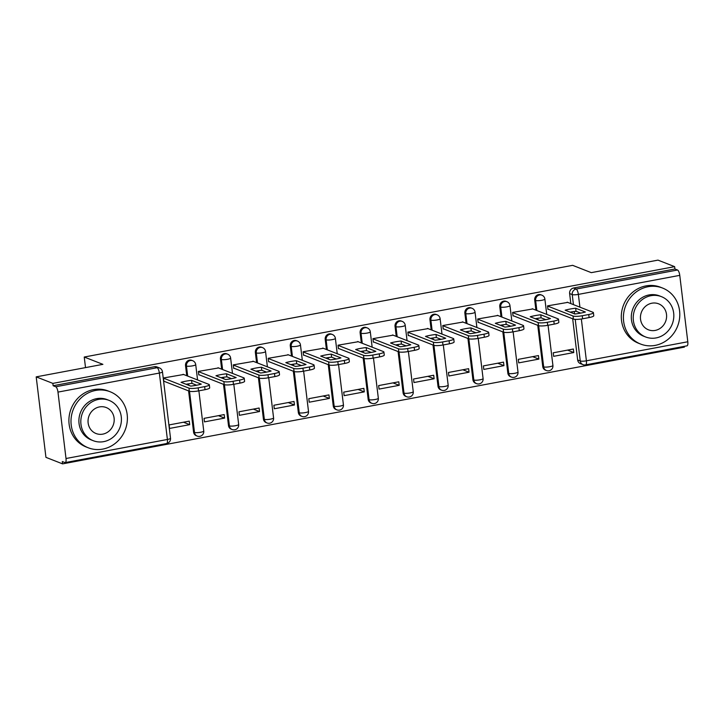 <?xml version="1.0" encoding="UTF-8"?>
<svg xmlns="http://www.w3.org/2000/svg" width="724" height="724" viewBox="0 0 724 724"><rect width="100%" height="100%" fill="white"/><g stroke="black" fill="none" stroke-linecap="round" stroke-linejoin="round"><path stroke-width="1.09" d="M191.77 360.353A4.815 4.462 111.4 0 0 185.534 365.674L186.457 366.036A4.815 4.462 -68.6 0 1 192.693 360.715L191.77 360.353M226.684 353.801A4.815 4.462 111.4 0 0 220.458 359.122L221.372 359.475A4.815 4.462 -68.6 0 1 227.608 354.154L226.684 353.801M261.608 347.239A4.815 4.462 111.4 0 0 255.373 352.561L256.296 352.923A4.815 4.462 -68.6 0 1 262.522 347.601L261.608 347.239M296.523 340.687A4.815 4.462 111.4 0 0 290.288 346.009L291.211 346.371A4.815 4.462 -68.6 0 1 297.437 341.049L296.523 340.687M331.438 334.126A4.815 4.462 111.4 0 0 325.203 339.447L326.126 339.809A4.815 4.462 -68.6 0 1 332.361 334.488L331.438 334.126M366.353 327.574A4.815 4.462 111.4 0 0 360.127 332.895L361.041 333.257A4.815 4.462 -68.6 0 1 367.276 327.936L366.353 327.574M401.268 321.022A4.815 4.462 111.4 0 0 395.042 326.343L395.965 326.705A4.815 4.462 -68.6 0 1 402.191 321.375L401.268 321.022M436.192 314.46A4.815 4.462 111.4 0 0 429.956 319.782L430.88 320.144A4.815 4.462 -68.6 0 1 437.106 314.822L436.192 314.46M471.107 307.908A4.815 4.462 111.4 0 0 464.871 313.23L465.794 313.592A4.815 4.462 -68.6 0 1 472.03 308.27L471.107 307.908M506.022 301.347A4.815 4.462 111.4 0 0 499.795 306.677L500.709 307.03A4.815 4.462 -68.6 0 1 506.945 301.709L506.022 301.347M540.937 294.795A4.815 4.462 111.4 0 0 534.71 300.116L535.633 300.478A4.815 4.462 -68.6 0 1 541.86 295.157L540.937 294.795M36.2 376.869L102.898 364.344L84.237 357.032L572.63 265.337L591.291 272.649L657.989 260.124L674.641 266.649L52.852 383.385L36.2 376.869L45.938 457.351L62.59 463.876L684.388 347.131L684.289 346.353M62.59 463.876L62.309 461.532L64.907 462.546A4.815 1.557 -100.6 0 0 65.223 462.582A4.815 1.557 -100.6 0 0 66.011 458.509L57.974 392.1A4.815 1.557 -100.6 0 0 55.73 386.752L157.126 367.711A4.815 4.462 -68.6 0 1 159.443 367.928L156.855 366.905A4.815 4.462 -68.6 0 0 154.529 366.697L157.126 367.711A4.815 1.557 -100.6 0 1 159.361 373.059L57.974 392.1M52.852 383.385L53.133 385.729L55.73 386.752M577.661 359.973L580.259 360.986A4.815 4.462 -68.6 0 0 582.974 364.625L580.386 363.611A4.815 4.462 -68.6 0 1 577.661 359.973L572.675 318.777M571.96 312.868L571.842 311.854M570.838 303.609L569.625 293.564L572.222 294.577A4.815 4.462 -68.6 0 1 576.132 289.048L677.519 270.007A4.815 1.557 79.4 0 1 679.764 275.355L687.8 341.764A4.815 1.557 79.4 0 1 687.013 345.837L585.616 364.878A4.815 1.557 79.4 0 0 586.404 360.805L687.8 341.764M677.519 270.007L674.931 268.993L674.641 266.649M567.716 302.388L547.534 305.872L547.959 309.392L548.457 309.293M573.788 352.543L573.363 349.022L553.217 352.805L553.643 356.326L573.788 352.543L567.571 350.108M538.873 359.095L538.448 355.575L518.303 359.357L518.728 362.878L538.873 359.095L532.656 356.661M532.801 308.949L512.619 312.424L513.044 315.945L513.542 315.854M503.949 365.647L503.524 362.127L483.379 365.91L483.804 369.43L503.949 365.647L497.741 363.222M497.886 315.501L477.704 318.976L478.13 322.497L478.627 322.406M469.034 372.208L468.609 368.688L448.464 372.471L448.889 375.991L469.034 372.208L462.826 369.774M462.971 322.053L442.789 325.538L443.215 329.058L443.712 328.958M434.119 378.761L433.694 375.24L413.549 379.023L413.974 382.543L434.119 378.761L427.902 376.326M428.047 328.615L407.865 332.09L408.291 335.61L408.788 335.52M399.205 385.322L398.779 381.801L378.634 385.584L379.059 389.096L399.205 385.322L392.987 382.887M393.132 335.167L372.951 338.651L373.376 342.171L373.874 342.072M364.281 391.874L363.855 388.354L343.71 392.137L344.144 395.657L364.281 391.874L358.072 389.44M358.217 341.719L338.036 345.203L338.461 348.724L338.959 348.633M329.366 398.426L328.94 394.906L308.795 398.689L309.22 402.209L329.366 398.426L323.157 395.992M323.302 348.28L303.121 351.755L303.546 355.276L304.044 355.185M294.451 404.988L294.025 401.467L273.88 405.25L274.306 408.77L294.451 404.988L288.233 402.553M288.378 354.832L268.197 358.317L268.631 361.837L269.129 361.738M259.536 411.54L259.111 408.019L238.965 411.802L239.391 415.323L259.536 411.54L253.319 409.105M253.463 361.394L233.282 364.869L233.707 368.389L234.205 368.299M224.621 418.092L224.187 414.581L204.05 418.354L204.476 421.875L224.621 418.092L218.404 415.667M218.548 367.946L198.367 371.421L198.792 374.942L199.29 374.851M189.697 424.653L189.272 421.133L169.126 424.916L169.552 428.436L189.697 424.653L183.489 422.219M183.634 374.498L163.452 377.982L163.877 381.503L164.375 381.403M193.58 432.083L194.494 432.445A4.815 4.462 -68.6 0 0 197.218 436.083L196.294 435.721A4.815 4.462 111.4 0 1 193.58 432.083L188.593 390.888M187.878 384.978L187.751 383.964M186.756 375.729L185.534 365.674M228.494 425.531L229.408 425.893A4.815 4.462 -68.6 0 0 232.132 429.531L231.209 429.169A4.815 4.462 111.4 0 1 228.494 425.531L223.508 384.335M222.793 378.426L222.666 377.412M221.671 369.168L220.458 359.122M263.409 418.97L264.332 419.332A4.815 4.462 -68.6 0 0 267.047 422.97L266.133 422.617A4.815 4.462 111.4 0 1 263.409 418.97L258.423 377.774M257.708 371.874L257.59 370.86M256.586 362.615L255.373 352.561M298.324 412.418L299.247 412.78A4.815 4.462 -68.6 0 0 301.971 416.418L301.048 416.056A4.815 4.462 111.4 0 1 298.324 412.418L293.338 371.222M292.623 365.312L292.505 364.299M291.51 356.054L290.288 346.009M333.239 405.865L334.162 406.218A4.815 4.462 -68.6 0 0 336.886 409.865L335.963 409.503A4.815 4.462 111.4 0 1 333.239 405.865L328.262 364.67M327.547 358.76L327.42 357.747M326.424 349.502L325.203 339.447M368.163 399.304L369.077 399.666A4.815 4.462 -68.6 0 0 371.801 403.304L370.878 402.951A4.815 4.462 111.4 0 1 368.163 399.304L363.177 358.108M362.462 352.199L362.335 351.194M361.339 342.95L360.127 332.895M403.078 392.752L404.001 393.114A4.815 4.462 -68.6 0 0 406.716 396.752L405.802 396.39A4.815 4.462 111.4 0 1 403.078 392.752L398.091 351.556M397.376 345.647L397.259 344.633M396.254 336.389L395.042 326.343M437.993 386.191L438.916 386.553A4.815 4.462 -68.6 0 0 441.64 390.2L440.717 389.838A4.815 4.462 111.4 0 1 437.993 386.191L433.006 345.004M432.291 339.094L432.174 338.081M431.178 329.836L429.956 319.782M472.908 379.638L473.831 380A4.815 4.462 -68.6 0 0 476.555 383.639L475.632 383.277A4.815 4.462 111.4 0 1 472.908 379.638L467.93 338.443M467.215 332.533L467.089 331.52M466.093 323.284L464.871 313.23M507.832 373.086L508.746 373.448A4.815 4.462 -68.6 0 0 511.47 377.086L510.547 376.724A4.815 4.462 111.4 0 1 507.832 373.086L502.845 331.891M502.13 325.981L502.004 324.967M501.008 316.723L499.795 306.677M542.747 366.525L543.67 366.887A4.815 4.462 -68.6 0 0 546.385 370.525L545.471 370.172A4.815 4.462 111.4 0 1 542.747 366.525L537.76 325.329M537.045 319.429L536.918 318.415M535.923 310.171L534.71 300.116M85.523 367.602L84.237 357.032M53.133 385.729L154.529 366.697M674.931 268.993L573.535 288.025A4.815 4.462 111.4 0 0 569.625 293.564M570.15 312.162A15.041 2.815 173.1 0 1 576.033 311.275L580.729 313.112M547.561 306.035L573.037 316.008A7.222 1.348 -6.9 0 0 582.259 315.736L588.748 314.515A7.222 1.348 -6.9 0 0 593.409 312.668L593.771 315.718A7.222 1.348 173.1 0 1 589.119 317.565L582.63 318.786A7.222 1.348 173.1 0 1 573.399 319.058L547.923 309.085M575.671 308.225A15.041 2.815 173.1 0 0 565.145 310.198L574.838 313.999A15.041 2.815 173.1 0 0 585.363 312.017L575.671 308.225L576.033 311.275M593.409 312.668A7.222 1.348 -6.9 0 0 592.956 312.27L567.182 302.179M535.235 318.714A15.041 2.815 173.1 0 1 541.118 317.827L545.806 319.664M512.637 312.587L538.113 322.569A7.222 1.348 -6.9 0 0 547.344 322.289L553.833 321.067A7.222 1.348 -6.9 0 0 558.485 319.221L558.856 322.271A7.222 1.348 173.1 0 1 554.204 324.117L547.706 325.338A7.222 1.348 173.1 0 1 538.484 325.619L513.008 315.646M540.747 314.777A15.041 2.815 173.1 0 0 530.23 316.759L539.923 320.551A15.041 2.815 173.1 0 0 550.439 318.578L540.747 314.777L541.118 317.827M558.485 319.221A7.222 1.348 -6.9 0 0 558.032 318.822L532.267 308.732M500.311 325.266A15.041 2.815 173.1 0 1 506.203 324.388L510.891 326.225M477.722 319.148L503.198 329.121A7.222 1.348 -6.9 0 0 512.42 328.841L518.918 327.628A7.222 1.348 -6.9 0 0 523.57 325.773L523.941 328.823A7.222 1.348 173.1 0 1 519.28 330.678L512.791 331.9A7.222 1.348 173.1 0 1 503.569 332.171L478.093 322.198M505.832 321.338A15.041 2.815 173.1 0 0 495.316 323.311L505.008 327.103A15.041 2.815 173.1 0 0 515.524 325.13L505.832 321.338L506.203 324.388M523.57 325.773A7.222 1.348 -6.9 0 0 523.117 325.384L497.352 315.293M648.052 286.722A30.082 27.901 111.4 0 0 623.663 313.51A30.082 27.901 111.4 0 0 640.631 344.063A30.082 27.901 111.4 0 0 655.148 345.393A30.082 27.901 111.4 0 0 679.537 318.605A30.082 27.901 111.4 0 0 662.569 288.052A30.082 27.901 111.4 0 0 648.052 286.722M662.569 288.052L660.478 287.229A30.082 27.901 111.4 0 0 645.953 285.908A30.082 27.901 111.4 0 0 621.563 312.687A30.082 27.901 111.4 0 0 638.541 343.248L640.631 344.063M645.627 336.977L643.699 336.226A21.657 20.091 -68.6 0 1 631.482 314.225A21.657 20.091 -68.6 0 1 649.039 294.94A21.657 20.091 -68.6 0 1 659.492 295.89L661.419 296.641A21.657 20.091 111.4 0 0 650.966 295.691A21.657 20.091 111.4 0 0 633.409 314.976A21.657 20.091 111.4 0 0 645.627 336.977A21.657 20.091 111.4 0 0 656.08 337.927A21.657 20.091 111.4 0 0 673.637 318.651A21.657 20.091 111.4 0 0 661.419 296.641M655.175 330.425A13.955 12.951 111.4 0 0 666.487 317.99A13.955 12.951 111.4 0 0 658.614 303.818A13.955 12.951 111.4 0 0 651.881 303.202A13.955 12.951 111.4 0 0 640.559 315.628A13.955 12.951 111.4 0 0 648.433 329.809A13.955 12.951 111.4 0 0 655.175 330.425M95.64 390.435A30.082 27.901 111.4 0 0 71.251 417.223A30.082 27.901 111.4 0 0 88.228 447.776A30.082 27.901 111.4 0 0 102.745 449.106A30.082 27.901 111.4 0 0 127.134 422.318A30.082 27.901 111.4 0 0 110.166 391.765A30.082 27.901 111.4 0 0 95.64 390.435M110.166 391.765L108.066 390.942A30.082 27.901 111.4 0 0 93.55 389.621A30.082 27.901 111.4 0 0 69.16 416.4A30.082 27.901 111.4 0 0 86.138 446.961L88.228 447.776M93.224 440.69L91.296 439.939A21.657 20.091 -68.6 0 1 79.079 417.938A21.657 20.091 -68.6 0 1 96.636 398.653A21.657 20.091 -68.6 0 1 107.089 399.603L109.016 400.354A21.657 20.091 111.4 0 0 98.564 399.404A21.657 20.091 111.4 0 0 80.998 418.689A21.657 20.091 111.4 0 0 93.224 440.69A21.657 20.091 111.4 0 0 103.677 441.649A21.657 20.091 111.4 0 0 121.234 422.363A21.657 20.091 111.4 0 0 109.016 400.354M102.763 434.138A13.955 12.951 111.4 0 0 114.084 421.703A13.955 12.951 111.4 0 0 106.211 407.531A13.955 12.951 111.4 0 0 99.469 406.915A13.955 12.951 111.4 0 0 88.156 419.341A13.955 12.951 111.4 0 0 96.03 433.522A13.955 12.951 111.4 0 0 102.763 434.138M465.396 331.827A15.041 2.815 173.1 0 1 471.288 330.94L475.976 332.778M442.807 325.7L468.283 335.674A7.222 1.348 -6.9 0 0 477.505 335.402L483.994 334.18A7.222 1.348 -6.9 0 0 488.655 332.334L489.026 335.384A7.222 1.348 173.1 0 1 484.365 337.23L477.876 338.452A7.222 1.348 173.1 0 1 468.654 338.732L443.178 328.75M470.917 327.891A15.041 2.815 173.1 0 0 460.392 329.863L470.084 333.664A15.041 2.815 173.1 0 0 480.609 331.692L470.917 327.891L471.288 330.94M488.655 332.334A7.222 1.348 -6.9 0 0 488.202 331.936L462.437 321.845M430.481 338.38A15.041 2.815 173.1 0 1 436.364 337.502L441.061 339.339M407.893 332.262L433.368 342.235A7.222 1.348 -6.9 0 0 442.59 341.954L449.079 340.742A7.222 1.348 -6.9 0 0 453.74 338.886L454.111 341.936A7.222 1.348 173.1 0 1 449.45 343.791L442.961 345.004A7.222 1.348 173.1 0 1 433.73 345.285L408.255 335.312M436.002 334.452A15.041 2.815 173.1 0 0 425.477 336.425L435.169 340.217A15.041 2.815 173.1 0 0 445.694 338.244L436.002 334.452L436.364 337.502M453.74 338.886A7.222 1.348 -6.9 0 0 453.287 338.497L427.513 328.406M395.566 344.941A15.041 2.815 173.1 0 1 401.449 344.054L406.137 345.891M372.969 338.814L398.444 348.787A7.222 1.348 -6.9 0 0 407.675 348.516L414.164 347.294A7.222 1.348 -6.9 0 0 418.816 345.438L419.187 348.497A7.222 1.348 173.1 0 1 414.535 350.344L408.046 351.565A7.222 1.348 173.1 0 1 398.815 351.837L373.34 341.864M401.078 341.004A15.041 2.815 173.1 0 0 390.562 342.977L400.254 346.778A15.041 2.815 173.1 0 0 410.77 344.796L401.078 341.004L401.449 344.054M418.816 345.438A7.222 1.348 -6.9 0 0 418.372 345.049L392.598 334.959M360.642 351.493A15.041 2.815 173.1 0 1 366.534 350.606L371.222 352.443M338.054 345.366L363.529 355.348A7.222 1.348 -6.9 0 0 372.751 355.068L379.249 353.846A7.222 1.348 -6.9 0 0 383.901 352L384.272 355.05A7.222 1.348 173.1 0 1 379.62 356.896L373.122 358.118A7.222 1.348 173.1 0 1 363.901 358.398L338.425 348.416M366.163 347.556A15.041 2.815 173.1 0 0 355.647 349.538L365.339 353.33A15.041 2.815 173.1 0 0 375.856 351.357L366.163 347.556L366.534 350.606M383.901 352A7.222 1.348 -6.9 0 0 383.449 351.602L357.683 341.511M325.728 358.045A15.041 2.815 173.1 0 1 331.619 357.167L336.307 359.004M303.139 351.927L328.615 361.9A7.222 1.348 -6.9 0 0 337.837 361.62L344.325 360.407A7.222 1.348 -6.9 0 0 348.986 358.552L349.357 361.602A7.222 1.348 173.1 0 1 344.696 363.457L338.208 364.67A7.222 1.348 173.1 0 1 328.986 364.95L303.51 354.977M331.248 354.117A15.041 2.815 173.1 0 0 320.723 356.09L330.416 359.882A15.041 2.815 173.1 0 0 340.941 357.909L331.248 354.117L331.619 357.167M348.986 358.552A7.222 1.348 -6.9 0 0 348.534 358.163L322.768 348.072M290.813 364.606A15.041 2.815 173.1 0 1 296.695 363.719L301.392 365.557M268.224 358.48L293.7 368.453A7.222 1.348 -6.9 0 0 302.922 368.181L309.41 366.959A7.222 1.348 -6.9 0 0 314.071 365.113L314.442 368.163A7.222 1.348 173.1 0 1 309.781 370.009L303.293 371.231A7.222 1.348 173.1 0 1 294.062 371.502L268.586 361.529M296.333 360.67A15.041 2.815 173.1 0 0 285.808 362.643L295.501 366.444A15.041 2.815 173.1 0 0 306.026 364.462L296.333 360.67L296.695 363.719M314.071 365.113A7.222 1.348 -6.9 0 0 313.619 364.715L287.844 354.624M255.898 371.159A15.041 2.815 173.1 0 1 261.78 370.272L266.468 372.109M233.3 365.032L258.776 375.014A7.222 1.348 -6.9 0 0 268.007 374.733L274.496 373.512A7.222 1.348 -6.9 0 0 279.156 371.665L279.518 374.715A7.222 1.348 173.1 0 1 274.867 376.571L268.378 377.783A7.222 1.348 173.1 0 1 259.147 378.064L233.671 368.091M261.409 367.222A15.041 2.815 173.1 0 0 250.893 369.204L260.586 372.996A15.041 2.815 173.1 0 0 271.102 371.023L261.409 367.222L261.78 370.272M279.156 371.665A7.222 1.348 -6.9 0 0 278.704 371.267L252.929 361.176M220.983 377.711A15.041 2.815 173.1 0 1 226.865 376.833L231.553 378.67M198.385 371.593L223.861 381.566A7.222 1.348 -6.9 0 0 233.092 381.286L239.581 380.073A7.222 1.348 -6.9 0 0 244.232 378.218L244.603 381.267A7.222 1.348 173.1 0 1 239.952 383.123L233.454 384.344A7.222 1.348 173.1 0 1 224.232 384.616L198.756 374.643M226.494 373.783A15.041 2.815 173.1 0 0 215.978 375.756L225.671 379.548A15.041 2.815 173.1 0 0 236.187 377.575L226.494 373.783L226.865 376.833M244.232 378.218A7.222 1.348 -6.9 0 0 243.78 377.828L218.014 367.738M186.059 384.272A15.041 2.815 173.1 0 1 191.951 383.385L196.638 385.222M163.47 378.145L188.946 388.127A7.222 1.348 -6.9 0 0 198.168 387.847L204.666 386.625A7.222 1.348 -6.9 0 0 209.317 384.779L209.689 387.829A7.222 1.348 173.1 0 1 205.028 389.675L198.539 390.897A7.222 1.348 173.1 0 1 189.317 391.177L163.841 381.195M191.579 380.335A15.041 2.815 173.1 0 0 181.063 382.308L190.756 386.109A15.041 2.815 173.1 0 0 201.272 384.136L191.579 380.335L191.951 383.385M209.317 384.779A7.222 1.348 -6.9 0 0 208.865 384.381L183.1 374.29M66.011 458.509L167.398 439.468L159.361 373.059A4.815 0.905 -6.9 0 0 162.466 371.828A4.815 4.815 0 0 0 159.443 367.928M581.345 319.003L586.404 360.805A4.815 0.905 173.1 0 1 580.259 360.986L575.218 319.365M574.557 313.881L574.268 311.492M573.435 304.632L572.222 294.577A4.815 0.905 173.1 0 0 578.367 294.397L579.915 307.166M679.764 275.355L578.367 294.397A4.815 1.557 -100.6 0 0 576.132 289.048L573.535 288.025M197.218 436.083A4.815 4.815 0 0 0 203.752 431.024A4.815 0.905 -6.9 0 1 200.648 432.255A4.815 0.905 -6.9 0 1 194.494 432.445L189.507 391.241M188.792 385.34L188.611 383.829M187.679 376.082L186.457 366.036A4.815 0.905 -6.9 0 0 192.611 365.846A4.815 0.905 173.1 0 0 195.715 364.615A4.815 4.815 0 0 0 192.693 360.715M232.132 429.531A4.815 4.815 0 0 0 238.667 424.472A4.815 0.905 -6.9 0 1 235.562 425.703A4.815 0.905 -6.9 0 1 229.408 425.893L224.422 384.688M223.716 378.788L223.526 377.276M222.594 369.53L221.372 359.475A4.815 0.905 -6.9 0 0 227.526 359.294A4.815 0.905 173.1 0 0 230.63 358.063A4.815 4.815 0 0 0 227.608 354.154M267.047 422.97A4.815 4.815 0 0 0 273.582 417.911A4.815 0.905 -6.9 0 1 270.477 419.151A4.815 0.905 -6.9 0 1 264.332 419.332L259.346 378.127M258.631 372.227L258.45 370.715M257.509 362.977L256.296 352.923A4.815 0.905 -6.9 0 0 262.441 352.742A4.815 0.905 173.1 0 0 265.545 351.502A4.815 4.815 0 0 0 262.522 347.601M301.971 416.418A4.815 4.815 0 0 0 308.505 411.359A4.815 0.905 -6.9 0 1 305.392 412.589A4.815 0.905 -6.9 0 1 299.247 412.78L294.261 371.575M293.546 365.674L293.365 364.163M292.424 356.416L291.211 346.371A4.815 0.905 -6.9 0 0 297.356 346.181A4.815 0.905 173.1 0 0 300.46 344.95A4.815 4.815 0 0 0 297.437 341.049M336.886 409.865A4.815 4.815 0 0 0 343.42 404.807A4.815 0.905 -6.9 0 1 340.316 406.037A4.815 0.905 -6.9 0 1 334.162 406.218L329.176 365.014M328.461 359.122L328.28 357.611M327.348 349.864L326.126 339.809A4.815 0.905 -6.9 0 0 332.28 339.628A4.815 0.905 173.1 0 0 335.384 338.398A4.815 4.815 0 0 0 332.361 334.488M371.801 403.304A4.815 4.815 0 0 0 378.335 398.245A4.815 0.905 -6.9 0 1 375.231 399.485A4.815 0.905 -6.9 0 1 369.077 399.666L364.091 358.461M363.385 352.561L363.195 351.049M362.262 343.303L361.041 333.257A4.815 0.905 -6.9 0 0 367.195 333.067A4.815 0.905 173.1 0 0 370.299 331.836A4.815 4.815 0 0 0 367.276 327.936M406.716 396.752A4.815 4.815 0 0 0 413.25 391.693A4.815 0.905 -6.9 0 1 410.146 392.924A4.815 0.905 -6.9 0 1 404.001 393.114L399.014 351.909M398.3 346.009L398.119 344.497M397.177 336.751L395.965 326.705A4.815 0.905 -6.9 0 0 402.11 326.515A4.815 0.905 173.1 0 0 405.214 325.284A4.815 4.815 0 0 0 402.191 321.375M441.64 390.2A4.815 4.815 0 0 0 448.165 385.141A4.815 0.905 -6.9 0 1 445.061 386.372A4.815 0.905 -6.9 0 1 438.916 386.553L433.929 345.348M433.214 339.447L433.033 337.945M432.092 330.198L430.88 320.144A4.815 0.905 -6.9 0 0 437.024 319.963A4.815 0.905 173.1 0 0 440.129 318.723A4.815 4.815 0 0 0 437.106 314.822M476.555 383.639A4.815 4.815 0 0 0 483.089 378.58A4.815 0.905 -6.9 0 1 479.985 379.81A4.815 0.905 -6.9 0 1 473.831 380L468.844 338.796M468.129 332.895L467.948 331.384M467.007 323.637L465.794 313.592A4.815 0.905 -6.9 0 0 471.948 313.401A4.815 0.905 173.1 0 0 475.053 312.171A4.815 4.815 0 0 0 472.03 308.27M511.47 377.086A4.815 4.815 0 0 0 518.004 372.027A4.815 0.905 -6.9 0 1 514.9 373.258A4.815 0.905 -6.9 0 1 508.746 373.448L503.759 332.244M503.044 326.343L502.863 324.832M501.931 317.085L500.709 307.03A4.815 0.905 -6.9 0 0 506.863 306.849A4.815 0.905 173.1 0 0 509.968 305.618A4.815 4.815 0 0 0 506.945 301.709M546.385 370.525A4.815 4.815 0 0 0 552.919 365.466A4.815 0.905 -6.9 0 1 549.815 366.706A4.815 0.905 -6.9 0 1 543.67 366.887L538.683 325.682M537.968 319.782L537.778 318.27M536.846 310.533L535.633 300.478A4.815 0.905 -6.9 0 0 541.778 300.297A4.815 0.905 173.1 0 0 544.882 299.057A4.815 4.815 0 0 0 541.86 295.157M170.511 438.237A4.815 0.905 -6.9 0 1 167.398 439.468A4.815 1.557 79.4 0 1 166.62 443.55A4.815 4.815 0 0 0 170.511 438.237L162.466 371.828M573.037 316.008L573.399 319.058M582.259 315.736L582.63 318.786M588.748 314.515L589.119 317.565M538.113 322.569L538.484 325.619M547.344 322.289L547.706 325.338M553.833 321.067L554.204 324.117M503.198 329.121L503.569 332.171M512.42 328.841L512.791 331.9M518.918 327.628L519.28 330.678M468.283 335.674L468.654 338.732M477.505 335.402L477.876 338.452M483.994 334.18L484.365 337.23M433.368 342.235L433.73 345.285M442.59 341.954L442.961 345.004M449.079 340.742L449.45 343.791M398.444 348.787L398.815 351.837M407.675 348.516L408.046 351.565M414.164 347.294L414.535 350.344M363.529 355.348L363.901 358.398M372.751 355.068L373.122 358.118M379.249 353.846L379.62 356.896M328.615 361.9L328.986 364.95M337.837 361.62L338.208 364.67M344.325 360.407L344.696 363.457M293.7 368.453L294.062 371.502M302.922 368.181L303.293 371.231M309.41 366.959L309.781 370.009M258.776 375.014L259.147 378.064M268.007 374.733L268.378 377.783M274.496 373.512L274.867 376.571M223.861 381.566L224.232 384.616M233.092 381.286L233.454 384.344M239.581 380.073L239.952 383.123M188.946 388.127L189.317 391.177M198.168 387.847L198.539 390.897M204.666 386.625L205.028 389.675M544.882 299.057L546.738 314.406M548.059 325.275L552.919 365.466M509.968 305.618L511.823 320.958M513.135 331.827L518.004 372.027M475.053 312.171L476.908 327.51M478.22 338.389L483.089 378.58M440.129 318.723L441.993 334.072M443.305 344.941L448.165 385.141M405.214 325.284L407.069 340.624M408.39 351.493L413.25 391.693M370.299 331.836L372.154 347.185M373.475 358.054L378.335 398.245M335.384 338.398L337.239 353.737M338.551 364.606L343.42 404.807M300.46 344.95L302.324 360.29M303.637 371.168L308.505 411.359M265.545 351.502L267.4 366.851M268.722 377.72L273.582 417.911M230.63 358.063L232.485 373.403M233.807 384.272L238.667 424.472M195.715 364.615L197.571 379.964M198.883 390.833L203.752 431.024M65.223 462.582L166.62 443.55M582.974 364.625A4.815 4.815 0 0 0 585.616 364.878"/></g></svg>
